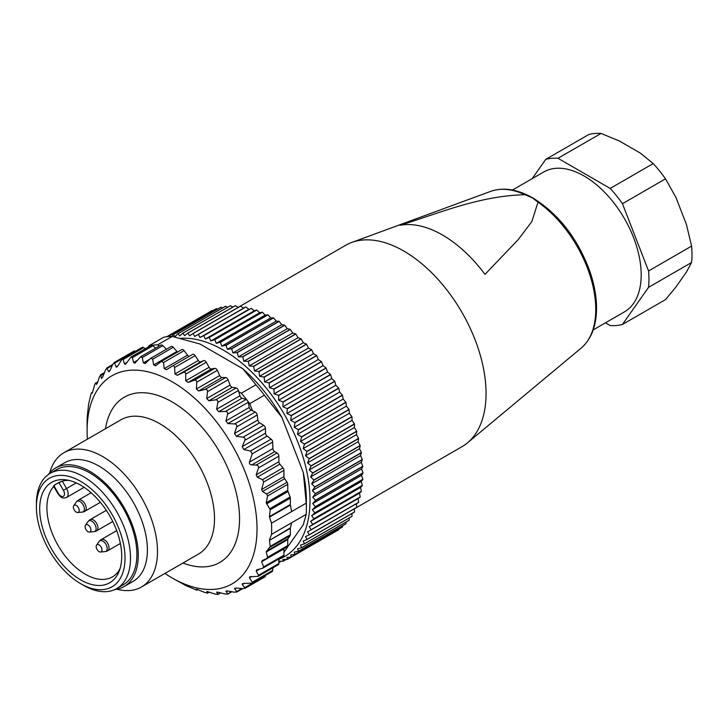 <?xml version="1.0" encoding="UTF-8"?>
<svg xmlns="http://www.w3.org/2000/svg" width="728" height="728" viewBox="0 0 728 728"><rect width="100%" height="100%" fill="white"/><g stroke="black" fill="none" stroke-linecap="round" stroke-linejoin="round"><path stroke-width="1.09" d="M48.321 474.547A68.478 39.53 60 0 1 55.61 467.968A68.478 39.53 60 0 1 89.844 471.362A68.478 39.53 60 0 1 134.58 531.704A68.478 39.53 60 0 1 124.079 586.577A68.478 39.53 60 0 1 114.742 589.598M50.177 473.346L56.575 469.651A66.539 38.411 60 0 1 123.114 508.062A66.539 38.411 60 0 1 123.114 584.893L116.717 588.588A66.539 38.411 -120 0 0 116.717 511.757A66.539 38.411 -120 0 0 50.177 473.346A66.539 38.411 -120 0 0 36.4 503.803L36.4 506.97A62.663 36.182 60 0 1 80.708 481.381A62.663 36.182 60 0 1 125.016 558.13A62.663 36.182 60 0 1 80.708 583.71A62.663 36.182 60 0 1 49.377 550.632A62.663 36.182 60 0 1 36.4 506.97M141.432 586.995L198.453 554.081A77.523 44.754 -120 0 0 210.337 491.964A77.523 44.754 -120 0 0 159.696 423.651A77.523 44.754 -120 0 0 120.93 419.81L63.909 452.734A77.523 44.754 60 0 1 102.675 456.574A77.523 44.754 60 0 1 153.317 524.879A77.523 44.754 60 0 1 141.432 586.995A77.523 44.754 60 0 1 117.017 589.234M49.768 472.763A77.523 44.754 60 0 1 63.909 452.734M271.517 523.186L291.619 511.584L290.399 505.059L269.487 517.135L271.517 523.186A130.494 75.339 60 0 1 271.517 534.379L306.233 514.332A130.494 75.339 -120 0 0 306.361 508.808A130.494 75.339 -120 0 0 306.233 503.139L291.619 511.584M164.919 573.437A120.156 69.369 -120 0 0 172.063 577.905A120.156 69.369 -120 0 0 257.02 529.502A120.156 69.369 -120 0 0 173.182 382.355A120.156 69.369 -120 0 0 87.105 430.749L87.105 422.313A130.494 75.339 60 0 1 87.233 416.789L88.634 403.976L91 394.021L91.464 392.902L92.238 393.12M269.487 517.135L269.433 516.607L290.345 504.54L290.345 498.152A2.584 1.492 -120 0 0 290.099 496.969L288.006 491.518A2.584 1.492 60 0 1 287.76 490.335L287.76 484.32A2.584 1.492 -120 0 0 287.05 482.236L284.648 478.705A2.584 1.492 60 0 1 283.938 476.622L283.938 470.297A2.584 1.492 -120 0 0 282.964 467.877L279.843 464.155A2.584 1.492 60 0 1 278.879 461.734L278.879 456.147A2.584 1.492 -120 0 0 277.05 452.98L274.738 451.642A2.584 1.492 60 0 1 272.918 448.566L272.681 442.033A2.584 1.492 60 0 0 271.135 439.139L267.085 436.099A2.584 1.492 -120 0 1 265.538 433.16L265.438 428.392A2.584 1.492 60 0 0 263.663 425.307L259.577 422.813A2.584 1.492 -120 0 1 257.821 419.992L257.239 414.978A2.584 1.492 60 0 0 255.255 412.039L252.489 410.738L249.74 403.658A130.494 75.339 -120 0 0 247.365 400.564A130.494 75.339 -120 0 0 241.35 393.211L255.965 384.775A130.494 75.339 -120 0 1 264.355 395.213L281.9 417.371L303.303 472.545A120.156 69.369 60 0 1 306.361 500.373L306.361 508.808M185.695 374.119L206.288 362.235A2.584 1.492 -120 0 0 203.776 360.606L200.646 361.834A2.584 1.492 60 0 1 198.298 360.478L195.168 355.637A2.584 1.492 -120 0 0 192.702 354.336L172.063 366.248C173.501 365.529 174.338 365.957 174.574 367.522L174.984 373.937L177.332 375.302L183.183 372.499C184.703 371.944 185.54 372.481 185.695 374.119L185.758 380.762L188.097 382.437L194.249 380.262C195.832 379.87 196.651 380.526 196.724 382.218L196.405 388.998L198.689 390.963L205.078 389.425C206.716 389.207 207.516 389.962 207.48 391.682L206.743 398.534L208.945 400.764L215.534 399.872C217.208 399.809 217.972 400.646 217.827 402.393L216.644 409.227L218.719 411.693L225.443 411.429C227.136 411.529 227.855 412.439 227.591 414.177L225.944 420.921L227.873 423.587L234.671 423.924C236.373 424.178 237.028 425.161 236.646 426.863L234.507 433.451L236.263 436.272L243.07 437.191C244.772 437.592 245.363 438.62 244.845 440.276L242.215 446.628L243.771 449.558L250.541 451.032L252.252 453.826L249.431 462.125C249.204 463.809 250.004 464.728 251.815 464.883L256.083 465.083C257.94 465.228 258.759 466.166 258.522 467.895L256.174 474.838L257.275 477.186L262.49 479.697L263.682 481.991L261.634 489.498L262.526 491.482L266.621 494.039L267.586 495.968L266.23 502.766L270.215 509.773L269.433 516.607M87.105 430.749A120.156 69.369 -120 0 0 87.406 439.166M172.063 577.905L175.721 580.016M172.063 366.248L166.466 369.715M166.548 369.669L164.219 368.65L163.518 362.517L161.398 361.37L155.555 365.856M155.91 365.611L153.626 364.946L152.68 359.177L150.869 358.203L144.99 363.654M145.564 363.208L143.371 362.908L142.233 357.548L140.713 356.738L134.917 363.145L133.588 362.544L132.323 357.657L131.086 357.002L125.498 364.337L124.443 363.873L123.096 359.514L122.113 358.995L117.799 366.075L116.052 366.866L114.687 363.072L113.941 362.69L134.034 351.078A2.584 1.492 -120 0 1 135.281 351.178L135.472 351.287M116.853 367.212L116.052 366.866L117.982 365.747M135.281 351.178L112.913 364.109L110.092 370.343L108.536 371.489L106.679 368.013L112.722 364.528M109.127 371.726L108.536 371.489L109.937 370.679M112.358 365.32L105.833 369.296L102.548 377.322L101.274 377.969L101.774 378.551M92.301 393.056L94.758 384.457L95.495 383.283L96.524 384.375L97.361 383.146L99.709 376.203L100.919 375.502L101.274 377.969L102.593 377.204M104.459 372.59L100.446 374.902L100.919 375.502L103.995 373.728M97.798 381.836L95.323 383.256L97.743 381.991M91.41 392.911L92.638 392.228L91.41 392.911M174.984 579.579L185.695 585.485L196.724 590.126L196.423 589.225M197.752 589.562L196.715 590.162L197.716 589.553M196.505 589.207L205.078 592.556L207.48 593.074L206.779 591.545M209.346 592.119L207.471 593.202L209.227 592.073M207.034 591.509L215.534 594.185L217.827 594.312L216.689 592.146M220.73 592.865L217.799 594.558L220.457 592.792M217.217 592.073L225.443 594.075L227.591 593.811L226.008 591.009M231.868 591.737L227.564 594.221L231.34 591.646M226.89 590.89L225.944 591.445L227.873 591.009L234.671 592.228L236.646 591.573L234.589 588.169M242.752 588.634L236.609 592.183L236.646 591.573L241.86 588.561M235.927 587.987L234.507 588.806L236.263 588.015L243.07 588.67L244.845 587.633L242.215 584.538L242.324 583.656M265.438 575.739A2.584 1.492 -120 0 1 264.91 576.876L244.808 588.479L244.845 587.633L265.447 575.429M244.189 583.401L242.215 584.538L243.771 583.392L252.034 583.164L252.252 582.254L272.681 570.461L272.782 567.904M291.619 522.777L290.399 527.882A2.584 1.492 -120 0 0 290.345 528.355L269.433 540.422L270.215 546.355L266.23 552.006L267.586 557.239L266.621 558.64L262.526 560.369L261.634 561.734L263.682 566.885L262.49 568.313L257.275 569.642L256.174 571.025L258.522 575.256L258.194 576.321L249.731 576.794L249.431 577.75L252.252 582.254M257.275 569.642L256.593 569.906M283.947 548.666A2.584 1.492 -120 0 0 283.938 548.857L283.938 555.191A2.584 1.492 60 0 1 283.401 556.374L262.49 568.313M290.345 528.355L290.345 534.734A2.584 1.492 60 0 1 290.099 535.644L288.006 538.665A2.584 1.492 -120 0 0 287.76 539.575L287.76 545.591A2.584 1.492 60 0 1 287.232 546.774L266.621 558.64M269.433 540.422L290.399 527.882M271.517 534.379L269.487 539.958M290.345 504.54A2.584 1.492 -120 0 0 290.399 505.059M249.74 403.658L264.355 395.213M206.288 362.235L209.082 367.294A2.584 1.492 -120 0 0 211.411 368.969L214.842 368.368A2.584 1.492 60 0 1 217.317 370.325L219.72 375.53A2.584 1.492 -120 0 0 222.004 377.504L225.671 377.541A2.584 1.492 60 0 1 228.073 379.798L230.066 385.067A2.584 1.492 -120 0 0 232.259 387.305L236.118 387.979A2.584 1.492 60 0 1 238.411 390.499L238.775 391.728L241.35 393.211M166.448 349.213L162.826 345.664A2.584 1.492 -120 0 0 160.934 345.072L140.713 356.738M177.55 352.043A2.584 1.492 60 0 1 176.94 351.488L173.273 347.283A2.584 1.492 -120 0 0 171.171 346.483L150.869 358.203M189.216 356.347A2.584 1.492 60 0 1 187.533 355.182L184.102 350.632A2.584 1.492 -120 0 0 181.818 349.586A2.584 1.492 -120 0 0 181.627 349.722M192.702 354.336A2.584 1.492 -120 0 0 192.656 354.363L172.236 366.148M278.879 558.986L278.879 563.508A2.584 1.492 60 0 1 278.342 564.691L258.194 576.321M252.034 583.164L272.154 571.553A2.584 1.492 -120 0 0 272.681 570.461M145.354 348.767L143.68 347.62A2.584 1.492 -120 0 0 142.224 347.383L122.113 358.995M163.818 337.173L149.204 345.609A130.494 75.339 60 0 1 151.579 345.263A130.494 75.339 60 0 1 157.594 344.863L172.218 336.427A130.494 75.339 -120 0 0 163.818 337.173M172.218 336.427L199.991 344.016L242.806 368.741A120.156 69.369 60 0 1 281.9 417.371M306.233 514.332L303.303 524.679L283.938 552.234M303.303 472.545L306.233 503.139M242.806 368.741L255.965 384.775M157.594 344.863L159.441 345.927M148.102 347.183L149.204 345.609M55.61 467.968L64.747 462.699A68.478 39.53 60 0 1 98.981 466.084A68.478 39.53 60 0 1 143.716 526.426A68.478 39.53 60 0 1 133.215 581.299L124.079 586.577M155.701 348.084L152.907 345.773A2.584 1.492 -120 0 0 151.579 345.263A2.584 1.492 -120 0 0 151.233 345.372L131.086 357.002M238.775 391.728L239.958 395.768A2.584 1.492 -120 0 0 242.033 398.234L246.037 399.536A2.584 1.492 60 0 1 247.365 400.564A2.584 1.492 60 0 1 248.184 402.284L249.258 407.462A2.584 1.492 -120 0 0 251.187 410.128L252.489 410.738M619.31 140.95L601.028 133.442A91.728 52.962 -120 0 0 588.752 134.534L545.709 159.387A91.728 52.962 60 0 1 557.985 158.285L610.182 188.425L653.225 163.573L640.221 153.026L619.31 140.95M691.6 262.49L648.557 287.332L622.458 324.461L665.501 299.618L675.957 286.969L686.413 272.09L691.6 262.49A91.728 52.962 -120 0 0 691.6 246.109L686.413 224.433L675.957 197.488L665.501 178.851A91.728 52.962 -120 0 0 653.225 163.573M532.159 178.669L545.709 159.387M601.028 133.442L557.985 158.285M665.501 178.851L622.458 203.703L648.557 270.962L691.6 246.109M622.458 324.461A91.728 52.962 60 0 1 610.182 325.562L605.45 322.832M593.193 329.902L624.46 311.857A80.744 46.619 -120 0 0 624.46 218.618A80.744 46.619 -120 0 0 543.707 171.999L512.448 190.044M648.557 270.962A91.728 52.962 60 0 1 648.557 287.332M610.182 188.425A91.728 52.962 60 0 1 622.458 203.703M282.892 406.77L331.768 378.56L330.594 374.629L283.092 402.056L282.892 406.77L287.205 408.617A126.617 73.1 60 0 1 287.305 408.79L286.932 413.486L291.182 415.506A126.617 73.1 60 0 1 291.282 415.679L290.727 420.329L294.904 422.522A126.617 73.1 60 0 1 294.995 422.704L294.258 427.3L298.353 429.647A126.617 73.1 60 0 1 298.435 429.829L297.506 434.352L301.519 436.836A126.617 73.1 60 0 1 301.592 437.028L300.482 441.468L304.386 444.08A126.617 73.1 60 0 1 304.459 444.271L303.148 448.612L306.943 451.342A126.617 73.1 60 0 1 307.007 451.524L305.505 455.755L309.182 458.594A126.617 73.1 60 0 1 309.236 458.776L307.544 462.881L311.093 465.802A126.617 73.1 60 0 1 311.138 465.984L309.254 469.951L312.667 472.945A126.617 73.1 60 0 1 312.703 473.127L310.629 476.94L313.895 479.998A126.617 73.1 60 0 1 313.923 480.171L311.666 483.82L314.778 486.923A126.617 73.1 60 0 1 314.796 487.096L312.367 490.563L315.315 493.693A126.617 73.1 60 0 1 315.324 493.866L312.712 497.151L315.497 500.291A126.617 73.1 60 0 1 315.497 500.455L312.712 503.549L315.324 506.679A126.617 73.1 60 0 1 315.315 506.843L312.367 509.727L314.796 512.849A126.617 73.1 60 0 1 314.778 513.003L311.666 515.67L313.923 518.755A126.617 73.1 60 0 1 313.895 518.9L310.629 521.357L312.703 524.388A126.617 73.1 60 0 1 312.667 524.524L309.254 526.754L311.138 529.72A126.617 73.1 60 0 1 311.093 529.857L307.544 531.85L309.236 534.734A126.617 73.1 60 0 1 309.182 534.862L305.505 536.618L307.007 539.412A126.617 73.1 60 0 1 306.943 539.53L303.148 541.04L304.459 543.734A126.617 73.1 60 0 1 304.386 543.834L300.482 545.108L301.592 547.674A126.617 73.1 60 0 1 301.519 547.765L297.506 548.794L298.435 551.223A126.617 73.1 60 0 1 298.353 551.305L294.258 552.088L294.995 554.372A126.617 73.1 60 0 1 294.904 554.445L290.727 554.973L291.282 557.102A126.617 73.1 60 0 1 291.182 557.166L286.932 557.448L287.305 559.404A126.617 73.1 60 0 1 287.205 559.459L282.892 559.495L283.092 561.27A126.617 73.1 60 0 1 282.983 561.306L278.633 561.106M331.768 378.56L334.707 381.19L287.205 408.617M278.633 400.236L327.509 372.017L326.153 368.086L278.651 395.513L278.633 400.236L282.983 401.892A126.617 73.1 60 0 1 283.092 402.056M327.509 372.017L330.485 374.465L282.983 401.892M274.147 393.884L323.023 365.674L321.503 361.743L274.001 389.171L274.147 393.884L278.533 395.349A126.617 73.1 60 0 1 278.651 395.513M323.023 365.674L326.035 367.922L278.533 395.349M269.469 387.76L318.345 359.541L316.662 355.637L269.16 383.065L269.469 387.76L273.874 389.016A126.617 73.1 60 0 1 274.001 389.171M318.345 359.541L321.385 361.589L273.874 389.016M264.619 381.882L313.495 353.662L311.657 349.795L264.146 377.222L264.619 381.882L269.032 382.919A126.617 73.1 60 0 1 269.16 383.065M313.495 353.662L316.544 355.491L269.032 382.919M259.605 376.267L308.481 348.048L306.497 344.235L258.986 371.662L259.605 376.267L264.018 377.077A126.617 73.1 60 0 1 264.146 377.222M308.481 348.048L311.529 349.649L264.018 377.077M254.454 370.934L303.33 342.715L301.201 338.975L253.699 366.402L254.454 370.934L258.859 371.526A126.617 73.1 60 0 1 258.986 371.662M303.33 342.715L306.361 344.098L258.859 371.526M249.194 365.92L298.071 337.701L295.805 334.043L248.303 361.47L249.194 365.92L253.562 366.275A126.617 73.1 60 0 1 253.699 366.402M298.071 337.701L301.074 338.848L253.562 366.275M243.825 361.234L292.702 333.014L290.317 329.447L242.815 356.875L243.825 361.234L248.157 361.343A126.617 73.1 60 0 1 248.303 361.47M292.702 333.014L295.668 333.915L248.157 361.343M238.384 356.893L287.26 328.674L284.766 325.225L237.255 352.643L238.384 356.893L242.67 356.766A126.617 73.1 60 0 1 242.815 356.875M287.26 328.674L290.181 329.338L242.67 356.766M232.887 352.916L281.763 324.697L279.161 321.376L231.659 348.803L232.887 352.916L237.119 352.543A126.617 73.1 60 0 1 237.255 352.643M281.763 324.697L284.621 325.116L237.119 352.543M227.364 349.322L276.24 321.103L273.546 317.918L226.035 345.345L227.364 349.322L231.513 348.703A126.617 73.1 60 0 1 231.659 348.803M276.24 321.103L279.024 321.276L231.513 348.703M221.822 346.128L270.698 317.909L267.922 314.869L220.411 342.296L221.822 346.128L225.898 345.263A126.617 73.1 60 0 1 226.035 345.345M270.698 317.909L273.4 317.836L225.898 345.263M216.298 343.334L265.174 315.124L262.317 312.239L214.815 339.667L216.298 343.334L220.275 342.224A126.617 73.1 60 0 1 220.411 342.296M265.174 315.124L267.777 314.796L220.275 342.224M210.802 340.968L259.678 312.749L256.766 310.046L209.264 337.474L210.802 340.968L214.669 339.612A126.617 73.1 60 0 1 214.815 339.667M259.678 312.749L262.18 312.185L214.669 339.612M205.36 339.021L254.236 310.811L251.278 308.29L203.767 335.717L205.36 339.021L209.118 337.419A126.617 73.1 60 0 1 209.264 337.474M254.236 310.811L256.62 310.001L209.118 337.419M200 337.519L248.876 309.3L245.873 306.979L198.371 334.407L200 337.519L203.631 335.681A126.617 73.1 60 0 1 203.767 335.717M248.876 309.3L203.631 335.681M243.561 308.208L240.577 306.115L193.075 333.542L194.731 336.454L198.234 334.38A126.617 73.1 60 0 1 198.371 334.407M245.873 306.979A126.617 73.1 -120 0 0 245.736 306.952L198.234 334.38M238.156 307.425L235.417 305.705L187.906 333.133L189.58 335.836L192.938 333.524A126.617 73.1 60 0 1 193.075 333.542M240.577 306.115A126.617 73.1 -120 0 0 240.449 306.097L192.938 333.524M232.851 307.116L230.403 305.76L182.901 333.187L184.575 335.663L187.779 333.133A126.617 73.1 60 0 1 187.906 333.133M235.417 305.705A126.617 73.1 -120 0 0 235.29 305.705L187.779 333.133M227.664 307.28L225.562 306.261L178.051 333.688L179.716 335.945L182.774 333.197A126.617 73.1 60 0 1 182.901 333.187M230.403 305.76A126.617 73.1 -120 0 0 230.276 305.769L182.774 333.197M222.604 307.917L220.903 307.225L173.401 334.653L175.038 336.673L177.932 333.706A126.617 73.1 60 0 1 178.051 333.688M225.562 306.261A126.617 73.1 -120 0 0 225.434 306.279L177.932 333.706M217.69 309.045L216.462 308.636L168.951 336.054L169.36 336.527M171.772 336.427L173.282 334.68A126.617 73.1 60 0 1 173.401 334.653M220.903 307.225A126.617 73.1 -120 0 0 220.793 307.252L173.282 334.68M212.239 310.483A126.617 73.1 -120 0 0 212.13 310.538L166.712 336.755L212.239 310.483L212.913 310.656M168.468 336.591L168.841 336.099A126.617 73.1 60 0 1 168.951 336.054M216.462 308.636A126.617 73.1 -120 0 0 216.343 308.672L168.841 336.099M281.172 561.233L278.879 562.553M286.204 559.468L283.092 561.27M338.975 529.001L338.784 529.675A126.617 73.1 -120 0 1 338.684 529.738L291.182 557.166M334.807 531.977L287.305 559.404M342.761 525.671L342.497 526.945A126.617 73.1 -120 0 1 342.406 527.017L294.904 554.445M338.784 529.675L291.282 557.102M346.191 521.976L345.946 523.796A126.617 73.1 -120 0 1 345.864 523.878L298.353 551.305M342.497 526.945L294.995 554.372M349.276 517.917L349.103 520.247A126.617 73.1 -120 0 1 349.021 520.338L301.519 547.765M345.946 523.796L298.435 551.223M352.006 513.513L351.961 516.307A126.617 73.1 -120 0 1 351.888 516.407L304.386 543.834M349.103 520.247L301.592 547.674M538.001 202.22L532.45 197.889L524.961 194.685C478.533 195.959 439.521 213.204 399.972 225.298A108.599 62.699 60 0 1 484.994 274.374L518.099 239.749L531.822 221.64L538.001 202.22A90.909 52.489 -120 0 1 590.89 278.269A90.909 52.489 -120 0 1 581.226 348.029L467.458 442.861A116.28 67.131 -120 0 1 461.971 446.692L354.39 508.799L354.509 511.984A126.617 73.1 -120 0 1 354.445 512.102L306.943 539.53M351.961 516.307L304.459 543.734M356.42 503.685L356.738 507.307A126.617 73.1 -120 0 1 356.684 507.434L309.182 534.862M354.509 511.984L307.007 539.412M312.667 524.524L360.169 497.097L358.131 498.534L358.64 502.293A126.617 73.1 -120 0 1 358.595 502.429L311.093 529.857M356.738 507.307L309.236 534.734M358.131 498.534L309.254 526.754M358.64 502.293L311.138 529.72M313.895 518.9L361.397 491.473L359.505 493.138L310.629 521.357M359.505 493.138L360.205 496.96L312.703 524.388M314.778 513.003L362.289 485.576L360.542 487.451L311.666 515.67M360.542 487.451L361.425 491.327L313.923 518.755M315.315 506.843L362.817 479.415L361.243 481.508L312.367 509.727M361.243 481.508L362.307 485.421L314.796 512.849M315.497 500.455L362.999 473.027L361.589 475.329L312.712 503.549M361.589 475.329L362.826 479.252L315.324 506.679M315.324 493.866L362.826 466.439L361.589 468.932L312.712 497.151M361.589 468.932L362.999 472.863L315.497 500.291M314.796 487.096L362.307 459.668L361.243 462.353L312.367 490.563M361.243 462.353L362.817 466.266L315.315 493.693M313.923 480.171L361.425 452.743L360.542 455.601L311.666 483.82M360.542 455.601L362.289 459.495L314.778 486.923M312.703 473.127L360.205 445.7L359.505 448.721L310.629 476.94M359.505 448.721L361.397 452.57L313.895 479.998M311.138 465.984L358.64 438.556L358.131 441.732L309.254 469.951M358.131 441.732L360.169 445.518L312.667 472.945M309.236 458.776L356.738 431.349L356.42 434.661L307.544 462.881M356.42 434.661L358.595 438.374L311.093 465.802M307.007 451.524L354.509 424.106L354.381 427.536L305.505 455.755M354.381 427.536L356.684 431.167L309.182 458.594M304.459 444.271L351.961 416.844L352.024 420.393L303.148 448.612M352.024 420.393L354.445 423.914L306.943 451.342M301.592 437.028L349.103 409.6L349.349 413.249L300.482 441.468M349.349 413.249L351.888 416.653L304.386 444.08M298.435 429.829L345.946 402.402L346.382 406.133L297.506 434.352M346.382 406.133L349.021 409.409L301.519 436.836M294.995 422.704L342.497 395.277L343.134 399.081L294.258 427.3M343.134 399.081L345.864 402.22L298.353 429.647M291.282 415.679L338.784 388.251L339.603 392.119L290.727 420.329M339.603 392.119L342.406 395.095L294.904 422.522M287.305 408.79L334.807 381.363L335.808 385.267L286.932 413.486M335.808 385.267L338.684 388.079L291.182 415.506M278.879 559.295A122.741 70.862 -120 0 0 294.622 434.498A122.741 70.862 -120 0 0 180.589 338.356M467.458 442.861A116.28 67.131 -120 0 0 478.132 348.239A116.28 67.131 -120 0 0 403.831 251.051A116.28 67.131 -120 0 0 351.761 242.46A116.28 67.131 -120 0 0 345.691 245.291L238.12 307.398M84.111 487.323L66.539 497.461A7.753 4.477 -120 0 0 66.539 488.506L63.427 490.308A5.169 2.985 60 0 1 63.427 496.278A5.169 2.985 60 0 1 58.258 493.293L53.854 485.676A54.263 31.331 60 0 1 56.32 483.974L58.149 482.919A54.263 31.331 60 0 1 62.299 481.163A54.263 31.331 60 0 1 68.914 480.389M109.701 515.806A57.994 33.479 -120 0 0 66.075 479.861A57.994 33.479 -120 0 0 47.866 485.23A57.994 33.479 -120 0 0 60.925 562.598A57.994 33.479 -120 0 0 119.019 571.562A57.994 33.479 -120 0 0 109.701 515.806M119.983 568.841A54.263 31.331 60 0 1 112.403 576.904A54.263 31.331 60 0 1 60.67 549.704A54.263 31.331 60 0 1 53.754 486.45M53.854 485.676L54.545 485.64M76.249 482.901L66.539 488.506L62.299 481.163L59.023 482.691L63.427 490.308M80.708 583.71L83.447 585.294A66.539 38.411 -120 0 0 116.717 588.588M56.32 483.974A54.263 31.331 60 0 1 59.023 482.691M100.546 552.006A4.113 2.375 -120 0 0 101.847 550.896A4.113 2.375 -120 0 0 100.61 546.282A4.113 2.375 -120 0 0 97.033 544.708A4.113 2.375 -120 0 0 96.569 545.135A4.113 2.375 -120 0 0 97.033 549.449A4.113 2.375 -120 0 0 100.546 552.006L105.05 551.596A6.07 3.504 -120 0 0 106.98 549.959A6.07 3.504 -120 0 0 104.65 542.551A6.07 3.504 -120 0 0 99.181 541.441L99.181 541.441A6.461 6.461 0 0 1 101.228 539.566L116.698 530.639M88.015 531.686A4.113 2.375 60 0 1 85.504 528.546A4.113 2.375 60 0 1 85.504 525.197A4.113 2.375 60 0 1 90.072 527.145A4.113 2.375 60 0 1 89.471 532.068A4.113 2.375 60 0 1 88.015 531.686M77.741 512.512A4.113 2.375 -120 0 0 78.342 507.58A4.113 2.375 -120 0 0 73.774 505.632A4.113 2.375 -120 0 0 75.384 511.438A4.113 2.375 -120 0 0 77.741 512.512L82.246 512.102A6.07 3.504 -120 0 0 83.129 504.813A6.07 3.504 -120 0 0 76.385 501.938A6.07 3.504 -120 0 0 76.376 501.956A6.461 6.461 0 0 1 78.424 500.072L78.424 500.072A6.461 3.731 -120 0 0 77.477 501.128M105.478 428.737A95.432 55.1 60 0 1 175.721 404.113A95.432 55.1 60 0 1 239.448 514.487A95.432 55.1 60 0 1 182.992 563.008M183.183 372.499L203.776 360.606M177.332 375.302L200.646 361.834M174.984 373.937L198.298 360.478M174.574 367.522L195.168 355.637M164.219 368.65L187.533 355.182M163.518 362.517L184.102 350.632M153.626 364.946L176.94 351.488M152.68 359.177L173.273 347.283M143.371 362.908L149.604 359.304M142.233 357.548L162.826 345.664M133.588 362.544L137.528 360.269M132.323 357.657L152.907 345.773M124.443 363.873L127.145 362.307M123.096 359.514L143.68 347.62M185.758 380.762L209.082 367.294M188.097 382.437L211.411 368.969M194.249 380.262L214.842 368.368M196.724 382.218L217.317 370.325M196.405 388.998L219.72 375.53M198.689 390.963L222.004 377.504M205.078 389.425L225.671 377.541M207.48 391.682L228.073 379.798M206.743 398.534L230.066 385.067M208.945 400.764L232.259 387.305M215.534 399.872L236.118 387.979M217.827 402.393L238.411 390.499M216.644 409.227L239.958 395.768M218.719 411.693L242.033 398.234M225.443 411.429L246.037 399.536M227.591 414.177L248.184 402.284M225.944 420.921L249.258 407.462M227.873 423.587L251.187 410.128M234.671 423.924L255.255 412.039M236.646 426.863L257.239 414.978M234.507 433.451L257.821 419.992M236.263 436.272L259.577 422.813M243.07 437.191L263.663 425.307M244.845 440.276L265.438 428.392M242.215 446.628L265.538 433.16M243.771 449.558L267.085 436.099M250.541 451.032L271.135 439.139M252.252 453.826L272.681 442.033M269.897 547.31L290.099 535.644M270.215 546.355L290.345 534.734M267.586 557.239L287.76 545.591M263.682 566.885L283.938 555.191M258.522 575.256L278.879 563.508M266.494 551.087L288.006 538.665M266.23 552.006L287.76 539.575M261.634 561.734L283.938 548.857M256.174 571.025L259.568 569.069M249.431 577.75L251.679 576.458M270.215 509.773L290.345 498.152M269.897 508.635L290.099 496.969M267.586 495.968L287.76 484.32M266.621 494.039L287.05 482.236M263.682 481.991L283.938 470.297M262.49 479.697L282.964 467.877M258.522 467.895L278.879 456.147M256.083 465.083L277.05 452.98M266.494 503.94L288.006 491.518M266.23 502.766L287.76 490.335M262.526 491.482L284.648 478.705M261.634 489.498L283.938 476.622M257.275 477.186L279.843 464.155M256.174 474.838L278.879 461.734M251.815 464.883L274.738 451.642M249.431 462.125L272.918 448.566M524.961 194.685A90.909 52.489 -120 0 0 490.763 191.346C503.458 186.996 517.544 189.234 533.033 198.071C558.422 213.823 577.268 237.956 589.553 270.461C594.103 283.429 596.432 295.796 596.541 307.571C596.541 325.634 591.436 339.121 581.226 348.029M58.258 493.293L57.849 493.529L53.526 486.058M105.05 551.596A6.461 6.461 0 0 0 107.689 550.759A6.461 3.731 -120 0 0 108.809 549.303A6.461 3.731 -120 0 0 107.689 543.297A6.461 3.731 -120 0 0 101.228 539.566M90.163 519.628A6.461 6.461 0 0 0 88.115 521.494A6.07 3.504 60 0 1 94.858 524.378A6.07 3.504 60 0 1 93.976 531.658A6.461 6.461 0 0 0 96.624 530.821A6.461 3.731 -120 0 0 96.624 523.359A6.461 3.731 -120 0 0 90.163 519.628L106.297 510.319M83.493 511.556A6.461 3.731 -120 0 0 84.885 511.265L84.885 511.265A6.461 3.731 -120 0 0 84.885 503.803A6.461 3.731 -120 0 0 78.424 500.072L91.109 492.747M161.398 361.37L181.818 349.586M490.763 191.346L351.761 242.46M66.539 497.461C61.025 499.162 60.378 496.296 57.849 493.529M96.569 545.135L99.181 541.441M107.689 550.759L120.375 543.434M96.624 530.821L112.758 521.503M89.471 532.068L93.976 531.658M85.504 525.197L88.115 521.494M82.255 512.102A6.461 6.461 0 0 0 84.885 511.265L100.355 502.329M73.774 505.632L76.385 501.938"/></g></svg>
